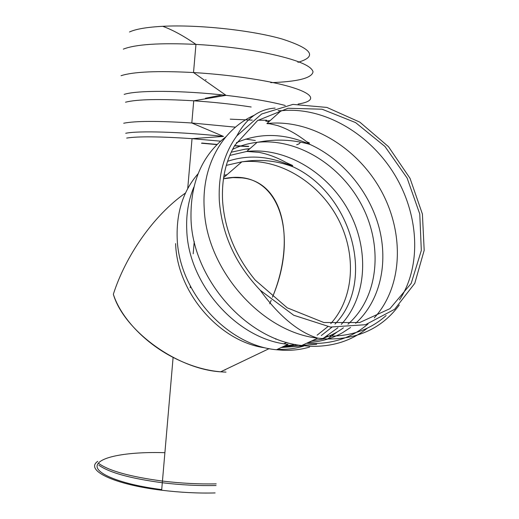 <?xml version="1.0" encoding="UTF-8"?>
<svg xmlns="http://www.w3.org/2000/svg" width="519" height="519" viewBox="0 0 519 519"><rect width="100%" height="100%" fill="white"/><g stroke="black" fill="none" stroke-linecap="round" stroke-linejoin="round"><path stroke-width="0.78" d="M275.784 339.238L275.894 338.706L275.784 339.238M224.403 370.021L225.123 370.047L224.403 370.021M225.999 372.129C208.787 371.526 191.161 366.622 173.106 357.403C143.841 342.371 120.577 316.999 113.343 294.247C125.63 255.757 153.702 215.21 185.517 192.984C153.702 215.21 125.63 255.757 113.343 294.247C123.561 329.766 176.012 369.035 220.633 371.825L225.999 372.129M241.925 177.881L232.947 177.582L223.455 178.783C278.911 166.411 299.638 233.706 272.443 297.199C295.441 242.075 284.672 182.163 241.925 177.881M269.705 303.797L271.197 300.28L269.705 303.797M215.113 492.933C197.96 493.387 180.138 492.479 161.662 490.221C113.051 484.357 84.694 469.974 97.754 461.346M161.707 489.592C120.823 484.454 93.641 473.114 97.416 464.713C100.894 456.259 130.483 451.582 164.867 452.691M297.9 62.332C317.602 56.59 312.354 48.818 282.141 39.022C251.572 30.193 198.037 24.438 162.7 26.307C146.896 27.157 135.835 29.051 129.51 31.97M226.991 174.715L224.02 175.26M219.342 201.074C218.09 175.357 223.923 153.618 236.859 135.861L261.634 113.998L292.93 104.397L326.899 107.427L359.842 122.153L388.465 146.65L410.029 178.328L422.408 214.049L424.185 250.307L414.778 283.322L394.648 309.279L365.506 324.712L330.441 327.048L293.722 315.241L260.291 290.303C235.678 264.359 222.028 234.62 219.342 201.074M222.625 201.43C221.47 180.074 225.544 161.357 234.841 145.268L257.606 120.538L288.051 108.263L322.065 109.211L355.573 122.588L384.942 146.462L407.123 178.056L419.767 214.01L421.318 250.495L411.184 283.419L389.957 308.656L359.667 322.546L323.824 322.52L287.208 307.819L255.16 280.026C235.652 256.276 224.805 230.073 222.625 201.43M98.818 465.167C109.152 472.582 130.275 478.434 162.175 482.728C180.807 484.986 198.764 485.914 216.047 485.518M216.228 483.857C198.959 484.24 181.021 483.306 162.408 481.061C130.425 476.779 109.25 470.941 98.889 463.558M220.575 141.174L192.036 138.657C159.677 136.465 137.892 136.27 126.681 138.067M201.949 143.056L217.13 144.431M234.614 145.657L248.763 146.332M230.248 119.162L252.279 120.129M258.066 120.226L266.656 120.22M205.55 79.66L206.043 79.718M270.749 82.657C297.874 81.691 311.971 78.071 313.035 71.797C311.296 65.037 293.345 58.329 259.189 51.666C239.136 48.085 218.058 45.659 195.955 44.394C159.833 42.727 135.615 44.31 123.308 49.136M298.107 104.047C324.161 99.985 309.272 88.249 256.749 79.569C236.677 76.241 215.606 73.906 193.522 72.543C157.432 70.662 133.273 71.719 121.044 75.709M285.268 105.493C270.334 101.549 250.58 98.169 226.024 95.347C182.033 90.306 136.854 90.137 124.184 94.387M251.177 106.998C232.934 104.215 213.783 102.146 193.73 100.803C159.891 98.785 137.152 99.252 125.501 102.204M201.469 143.218L216.942 144.626M234.497 145.865L248.51 146.559M296.66 144.749C299.262 143.997 300.378 143.069 299.995 141.972M235.477 127.168L191.809 122.99C157.997 120.823 135.297 120.908 123.704 123.23M255.348 140.506L245.643 139.105M187.716 188.618L192.036 138.657L223.481 136.419C181.572 131.845 137.918 130.606 125.721 133.273M264.658 347.788C219.297 341.444 176.927 292.301 175.63 243.606M286.267 162.616L292.69 165.516L288.421 163.861M303.751 346.063C295.408 348.606 286.637 349.689 277.425 349.306M309.59 347.062C301.241 349.54 292.463 350.61 283.264 350.273L276.491 349.748C226.913 345.446 178.523 291.646 177.174 238.02C176.356 212.135 183.324 190.713 198.076 173.761M231.215 152.21L245.669 149.076L249.899 148.674M337.324 331.849L327.217 339.244M276.491 349.748L288.071 344.305C237.715 339.802 188.306 284.769 186.769 230.125C186.036 214.555 188.391 200.243 193.827 187.19M306.619 141.687L309.382 142.881L307.339 142.251M316.7 344.285L302.032 345.343M367.374 328.125C351.577 340.827 332.608 346.88 310.466 346.283L301.662 345.511C246.746 339.913 192.783 279.144 191.024 219.349C190.162 183.09 201.774 155.583 225.862 136.841M269.16 121.498L265.702 121.083L270.081 120.674M399.312 304.984C382.166 328.118 357.987 339.452 326.769 338.972L317.784 338.154C261.738 332.218 206.264 269.588 204.207 208.301C201.508 165.671 222.502 129.309 254.167 115.289M278.119 110.631L281.123 110.755C322.714 106.389 368.159 132.494 393.48 172.795C418.788 213.101 422.271 265.073 399.52 299.917M386.136 315.539C370.041 329.935 350.163 336.779 326.503 336.078M368.003 323.966C352.226 337.564 332.964 344.065 310.219 343.455L306.658 343.234M281.123 110.755L266.876 123.548C309.94 118.728 356.897 147.162 380.687 189.863C404.541 232.506 403.146 286.261 374.257 317.888M236.424 142.673C259.928 132.546 284.49 133.143 310.09 144.464C342.8 159.417 369.424 191.641 379.045 227.478C388.517 263.295 380.135 301.104 355.651 323.305M350.591 327.457L342.358 332.822C332.082 338.57 320.697 341.807 308.195 342.534M232.603 149.362C240.31 145.657 248.484 143.309 257.119 142.329C297.711 137.872 341.807 165.684 362.463 206.556C383.236 247.336 378.338 297.627 347.983 324.174M343.422 327.82C336.98 332.556 329.85 336.163 322.027 338.641M303.122 345.907L281.292 347.49M229.794 155.428L246.739 151.451C285.392 147.039 327.366 172.165 348.327 210.214C369.353 248.218 367.433 296.122 341.288 324.369M337.96 327.716L322.74 338.706M227.575 161.312C249.152 154.195 271.074 156.07 293.332 166.936C351.421 193.84 376.522 281.363 334.995 324.083M331.901 327.223L321.28 335.559M297.705 345.187L282.667 346.848M226.31 165.373L241.841 161.837C278.048 157.795 317.291 181.157 336.948 216.689C356.65 252.169 354.957 296.939 330.752 323.648M327.82 326.672L317.115 335.177M295.052 344.415L294.279 344.59M161.662 490.221L173.106 357.403M194.229 241.595L193.172 253.83M190.363 286.196L190.22 287.811M222.145 94.919L205.414 98.266M162.7 26.307C172.334 29.739 183.421 35.772 195.955 44.394L193.522 72.543L226.024 95.347L193.73 100.803L191.809 122.99L223.481 136.419M269.199 348.599L220.633 371.825M249.412 149.109L245.669 149.076M260.291 290.303C268.271 301.474 276.802 311.102 285.878 319.179C296.654 328.663 307.287 334.989 317.784 338.154L301.662 345.511M275.141 108.101C257.405 109.074 244.994 120.583 236.859 135.861M266.876 123.548C270.289 124.158 265.864 122.685 277.704 125.63C288.473 129.192 299.268 135.472 310.09 144.464C294.987 140.124 279.657 139.04 264.093 141.207L257.119 142.329L246.739 151.451L259.013 152.359C270.646 154.63 282.083 159.489 293.332 166.936C278.729 161.351 263.756 159.352 248.413 160.955L241.841 161.837L223.624 177.641M324.284 338.829L311.588 340.983M286.735 342.404L283.951 343.721M295.48 344.499L294.902 344.603M293.501 344.83L284.886 345.803"/></g></svg>

